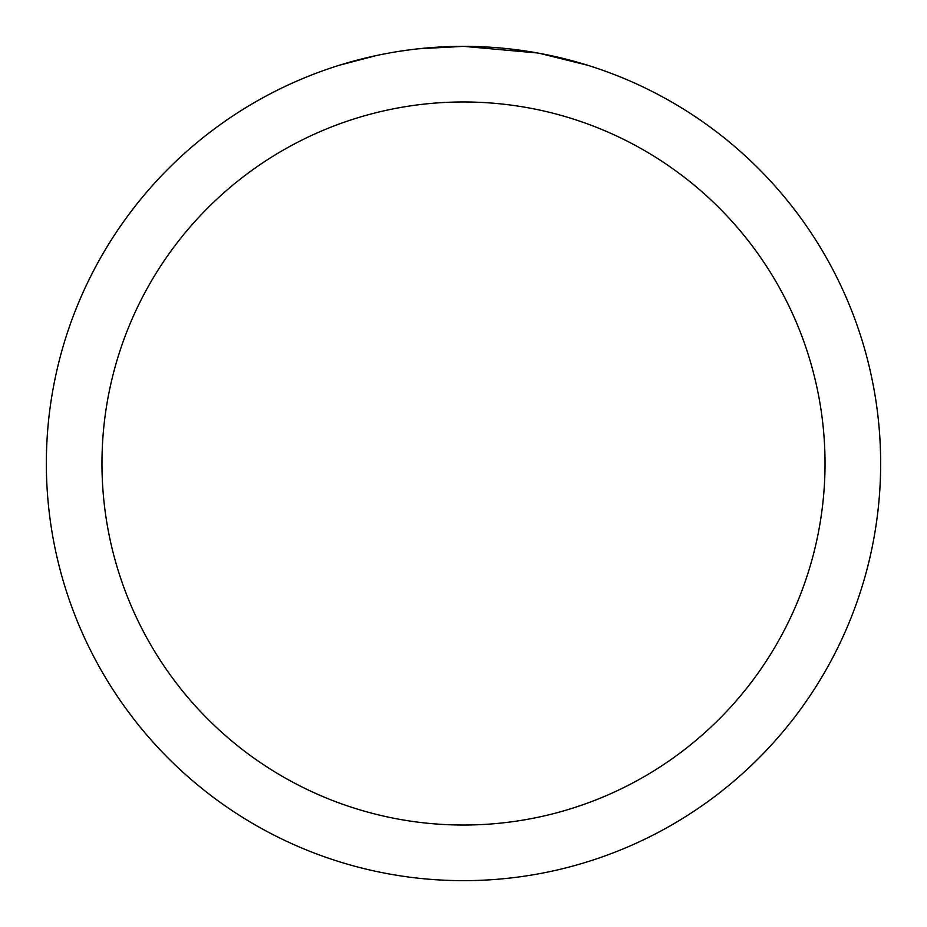 <?xml version="1.0" encoding="UTF-8"?>
<svg xmlns="http://www.w3.org/2000/svg" width="927" height="927" viewBox="0 0 927 927"><rect width="100%" height="100%" fill="white"/><g stroke="black" fill="none" stroke-linecap="round" stroke-linejoin="round"><path stroke-width="1.39" d="M471.82 46.431L477.625 46.593M514.867 49.525L516.629 49.745M537.602 52.99L463.5 46.35A417.15 417.15 0 0 1 880.65 463.5A417.15 417.15 0 0 1 463.5 880.65A417.15 417.15 0 0 1 46.35 463.5A417.15 417.15 0 0 1 463.5 46.35L418.413 48.795M539.572 53.349L587.428 65.191M463.5 101.97A361.53 361.53 0 0 1 825.03 463.5A361.53 361.53 0 0 1 463.5 825.03A361.53 361.53 0 0 1 101.97 463.5A361.53 361.53 0 0 1 463.5 101.97M416.455 49.015L411.368 49.618M339.583 65.191L375.933 55.643M399.722 51.252L411.368 49.629M432.921 47.474L435.226 47.312M401.136 51.043L408.807 49.954"/></g></svg>
